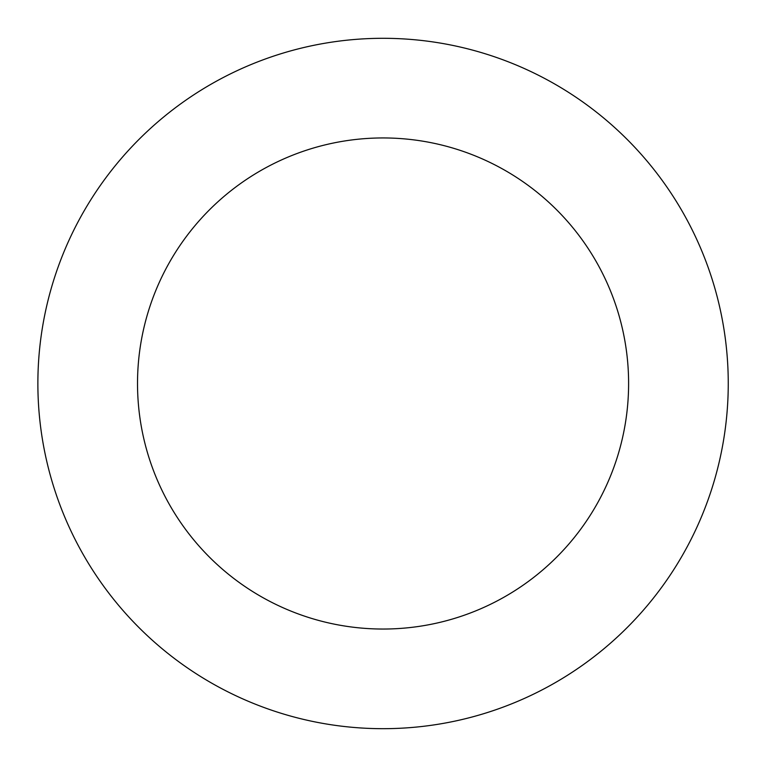 <?xml version="1.0" encoding="UTF-8"?>
<svg xmlns="http://www.w3.org/2000/svg" width="766" height="766" viewBox="0 0 766 766"><rect width="100%" height="100%" fill="white"/><g stroke="black" fill="none" stroke-linecap="round" stroke-linejoin="round"><path stroke-width="1.15" d="M713.318 483.94A345.198 345.198 0 0 0 304.916 47.262A345.198 345.198 0 0 0 130.948 619.282A345.198 345.198 0 0 0 713.318 483.94M617.98 454.947A245.541 245.541 0 0 0 327.475 144.324A245.541 245.541 0 0 0 203.727 551.214A245.541 245.541 0 0 0 617.98 454.947"/></g></svg>
